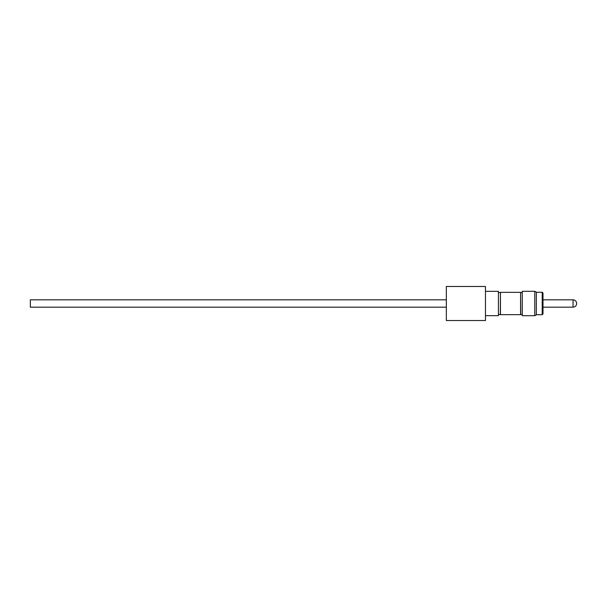 <?xml version="1.0" encoding="UTF-8"?>
<svg xmlns="http://www.w3.org/2000/svg" width="607" height="607" viewBox="0 0 607 607"><rect width="100%" height="100%" fill="white"/><g stroke="black" fill="none" stroke-linecap="round" stroke-linejoin="round"><path stroke-width="0.91" d="M534.775 312.855L534.775 291.292L522.255 291.292L522.255 315.708L534.775 315.708L534.775 312.855M534.775 291.292L536.345 292.195L536.345 314.805L534.775 315.708M542.992 293.052L542.992 313.948L542.21 314.73L542.21 292.271L542.992 293.052M500.343 314.456L500.456 292.346L500.456 314.654L498.415 314.456M522.255 314.456L520.578 314.654L520.578 292.346L500.456 292.346M520.578 314.654L500.456 314.654M520.692 314.456L520.578 292.346M522.255 292.544L520.692 292.544M500.343 292.544L498.415 292.544M485.471 291.33L498.415 291.33L498.415 315.67L485.471 315.67M446.335 307.18L30.35 307.18L30.35 299.82L446.335 299.82M446.335 286.474L446.335 320.526L485.471 320.526L485.471 286.474L446.335 286.474M542.992 311.505L542.992 307.18L573.054 307.18L573.054 299.82C575.239 300.033 576.438 301.231 576.65 303.424M573.054 299.82L542.992 299.82L542.992 295.495M536.345 292.271L542.21 292.271M573.054 307.18C575.239 306.967 576.438 305.769 576.65 303.576M536.345 314.73L542.21 314.73"/></g></svg>
